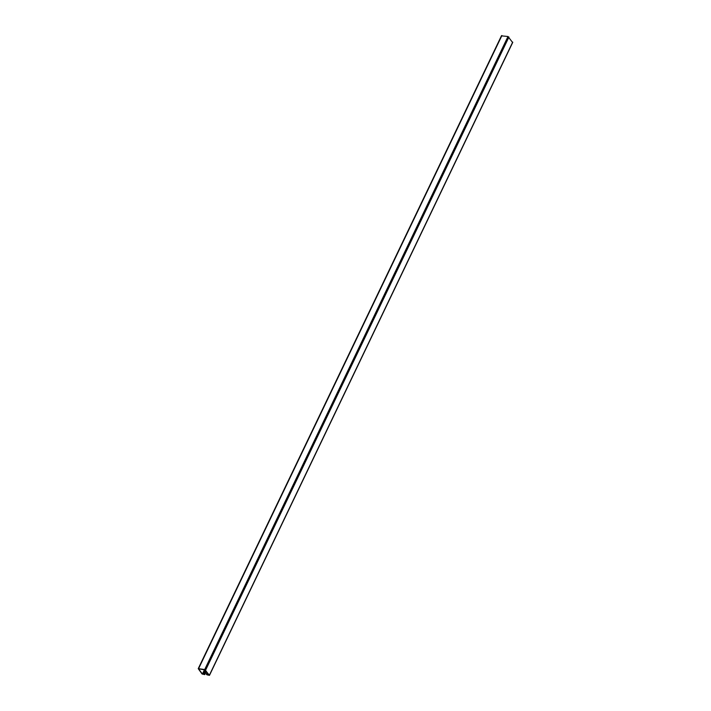 <?xml version="1.0" encoding="UTF-8"?>
<svg xmlns="http://www.w3.org/2000/svg" width="711" height="711" viewBox="0 0 711 711"><rect width="100%" height="100%" fill="white"/><g stroke="black" fill="none" stroke-linecap="round" stroke-linejoin="round"><path stroke-width="1.07" d="M512.764 42.34L209.469 675.361L204.715 669.531L508.001 36.51L512.551 42.438M209.469 675.361L206.785 674.721L206.323 674.09L207.105 672.455M206.323 674.09L207.345 672.775M206.688 674.152L207.55 674.988L209.043 675.077L205.283 669.993L198.725 668.811M508.001 36.51L501.584 35.87M204.715 669.531L198.236 668.66L202.057 673.966L204.741 674.615L204.217 673.761L205.737 670.597M204.217 673.761L205.497 670.277M203.853 673.699L204.181 674.463L202.422 674.028L198.662 668.944M205.648 670.046L508.943 37.034M209.416 675.13L512.702 42.109M207.15 674.775L207.808 673.406M207.55 674.988L208.11 673.815M198.618 668.571L501.904 35.55M204.688 674.384L206.199 671.228M202.813 674.241L204.955 669.789M202.422 674.028L204.492 669.709M198.236 668.66L501.531 35.639M204.741 674.615L206.297 671.371"/></g></svg>
